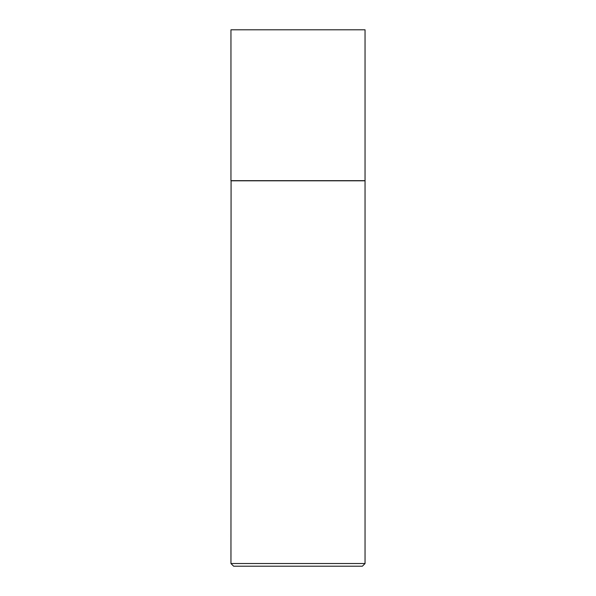 <?xml version="1.0" encoding="UTF-8"?>
<svg xmlns="http://www.w3.org/2000/svg" width="596" height="596" viewBox="0 0 596 596"><rect width="100%" height="100%" fill="white"/><g stroke="black" fill="none" stroke-linecap="round" stroke-linejoin="round"><path stroke-width="0.45" stroke-dasharray="2.98 2.23" d="M230.95 29.8L365.05 29.8M230.95 180.662L365.05 180.662M364.916 180.662L231.084 180.662L364.916 180.662M233.632 566.2L362.368 566.2M230.95 563.518L365.05 563.518M230.95 180.797L365.05 180.797"/><path stroke-width="0.89" d="M365.05 29.8L230.95 29.8L230.95 180.662L365.05 180.662L365.05 29.8M231.084 180.662L230.95 563.518L365.05 563.518L365.05 180.797L230.95 180.797M365.05 563.518L362.368 566.2L233.632 566.2L230.95 563.518"/></g></svg>
